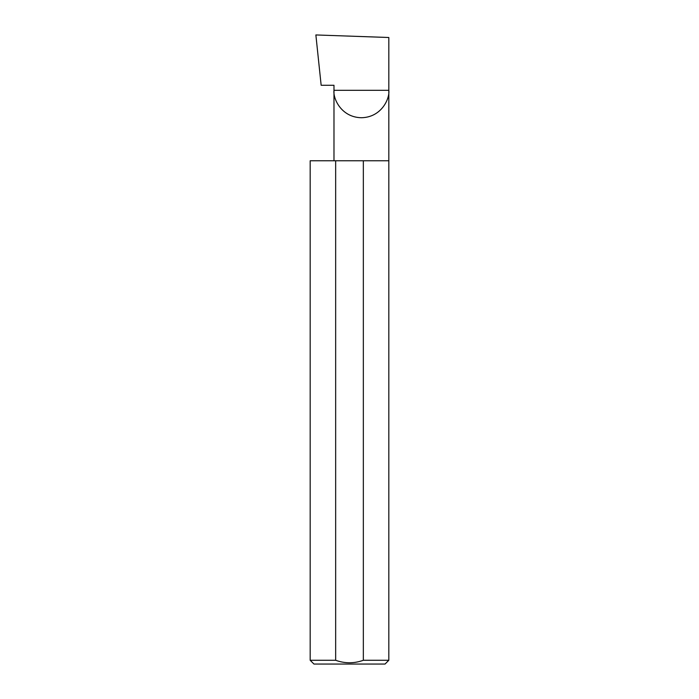 <?xml version="1.0" encoding="UTF-8"?>
<svg xmlns="http://www.w3.org/2000/svg" width="699" height="699" viewBox="0 0 699 699"><rect width="100%" height="100%" fill="white"/><g stroke="black" fill="none" stroke-linecap="round" stroke-linejoin="round"><path stroke-width="1.05" d="M333.982 160.77L333.982 90.311L388.819 90.311L388.819 37.501L315.869 34.95L321.156 85.278L333.982 85.278L333.982 90.311C332.881 98.332 341.112 117.353 361.4 117.729C381.698 117.353 389.92 98.332 388.819 90.311L388.819 660.275L385.044 664.05L313.956 664.05L310.181 660.275L335.66 660.275C344.878 663.596 354.105 663.596 363.34 660.275L388.819 660.275M363.34 660.275L363.34 160.77L388.819 160.77M310.181 660.275L310.181 160.77L335.66 160.77L335.66 660.275M363.34 160.77L335.66 160.77"/></g></svg>
